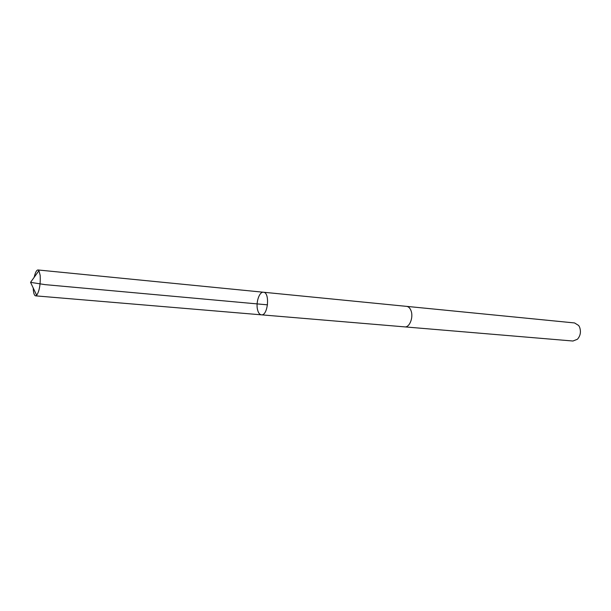 <?xml version="1.0" encoding="UTF-8"?>
<svg xmlns="http://www.w3.org/2000/svg" width="611" height="611" viewBox="0 0 611 611"><rect width="100%" height="100%" fill="white"/><g stroke="black" fill="none" stroke-linecap="round" stroke-linejoin="round"><path stroke-width="0.92" d="M406.506 306.355L406.674 306.371C408.644 306.653 410.126 308.181 411.119 310.953C413.555 317.529 409.5 327.649 404.795 326.885L261.378 314.833C268 315.994 270.169 292.287 263.448 292.234C259.354 291.485 255.665 302.605 257.567 309.777C258.354 312.893 259.629 314.573 261.378 314.833C268 315.994 270.169 292.287 263.448 292.234L37.966 269.963L38.936 270.681L40.189 275.424C40.578 284.405 39.41 291.035 36.683 295.327L35.606 295.854C34.476 295.632 33.727 293.769 33.353 290.256L33.223 287.995M34.201 277.257C35.278 272.506 36.53 270.077 37.966 269.963M263.448 292.234L406.674 306.378C408.644 306.646 410.134 308.173 411.119 310.953C413.555 317.529 409.5 327.649 404.795 326.885L404.627 326.87M406.674 306.371L574.584 322.952L578.686 325.51L579.579 327.091C581.183 331.72 580.465 335.775 577.433 339.25L572.935 341.022L404.795 326.885M267.519 304.843L44.993 284.627L30.55 282.343L36.683 295.327M261.378 314.833L35.606 295.854M30.55 282.343L38.936 270.681"/></g></svg>
